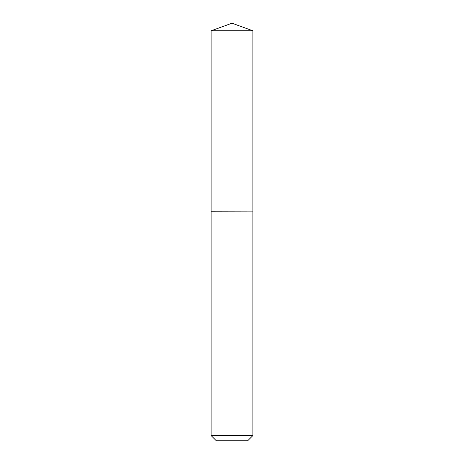 <?xml version="1.0" encoding="UTF-8"?>
<svg xmlns="http://www.w3.org/2000/svg" width="464" height="464" viewBox="0 0 464 464"><rect width="100%" height="100%" fill="white"/><g stroke="black" fill="none" stroke-linecap="round" stroke-linejoin="round"><path stroke-width="0.7" d="M252.88 30.798L211.12 30.798L211.12 211.12L252.88 211.12L252.88 30.798L232 23.2L211.12 30.798M247.66 440.8L216.34 440.8L211.12 435.58L252.88 435.58L247.66 440.8M252.799 211.12L211.12 211.201L211.12 435.58M252.88 211.201L252.88 435.58"/></g></svg>
